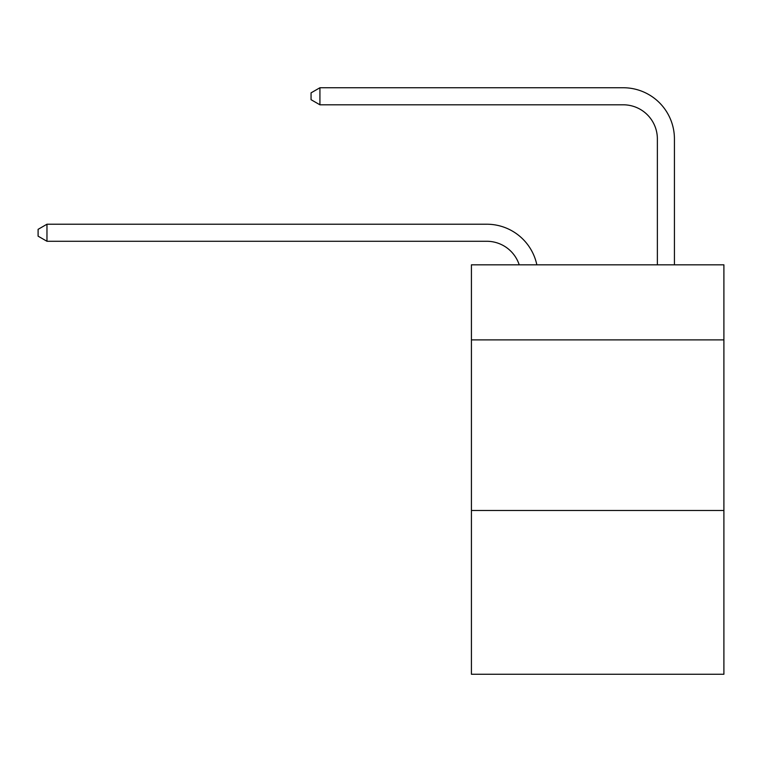 <?xml version="1.0" encoding="UTF-8"?>
<svg xmlns="http://www.w3.org/2000/svg" width="762" height="762" viewBox="0 0 762 762"><rect width="100%" height="100%" fill="white"/><g stroke="black" fill="none" stroke-linecap="round" stroke-linejoin="round"><path stroke-width="1.14" d="M723.9 339.89L723.9 264.824L471.421 264.824L471.421 339.89L723.9 339.89L723.9 674.256L471.421 674.256L471.421 339.89M723.9 510.483L471.421 510.483M519.208 264.824A34.119 34.119 -9.9 0 0 486.766 241.278L46.968 241.278L46.968 224.219L486.766 224.219A51.178 51.178 170.1 0 1 536.848 264.824M657.368 264.824L657.368 138.922A34.119 34.119 83.7 0 0 623.249 104.804L319.926 104.804L311.058 99.689L311.058 92.859L319.926 87.744L623.249 87.744A51.178 51.178 33.1 0 1 674.427 138.922L674.427 264.824M657.368 138.922A34.119 34.119 -146.9 0 0 623.249 104.804A34.119 34.119 -146.9 0 1 657.368 138.922A34.119 34.119 -146.9 0 0 623.249 104.804A34.119 34.119 -146.9 0 1 657.368 138.922A34.119 34.119 -146.9 0 0 623.249 104.804A34.119 34.119 -146.9 0 1 657.368 138.922A34.119 34.119 -146.9 0 0 623.249 104.804A34.119 34.119 -146.9 0 1 657.368 138.922A34.119 34.119 -146.9 0 0 623.249 104.804A34.119 34.119 -146.9 0 1 657.368 138.922A34.119 34.119 -146.9 0 0 623.249 104.804A34.119 34.119 -146.9 0 1 657.368 138.922A34.119 34.119 -146.9 0 0 623.249 104.804A34.119 34.119 -146.9 0 1 657.368 138.922A34.119 34.119 -146.9 0 0 623.249 104.804A34.119 34.119 -146.9 0 1 657.368 138.922A34.119 34.119 -146.9 0 0 623.249 104.804A34.119 34.119 -146.9 0 1 657.368 138.922A34.119 34.119 -146.9 0 0 623.249 104.804A34.119 34.119 -146.9 0 1 657.368 138.922A34.119 34.119 -146.9 0 0 623.249 104.804A34.119 34.119 -146.9 0 1 657.368 138.922A34.119 34.119 -146.9 0 0 623.249 104.804A34.119 34.119 -146.9 0 1 657.368 138.922A34.119 34.119 -146.9 0 0 623.249 104.804A34.119 34.119 -146.9 0 1 657.368 138.922A34.119 34.119 -146.9 0 0 623.249 104.804A34.119 34.119 -146.9 0 1 657.368 138.922A34.119 34.119 -146.9 0 0 623.249 104.804A34.119 34.119 -146.9 0 1 657.368 138.922A34.119 34.119 -146.9 0 0 623.249 104.804A34.119 34.119 -146.9 0 1 657.368 138.922A34.119 34.119 -146.9 0 0 623.249 104.804A34.119 34.119 -146.9 0 1 657.368 138.922A34.119 34.119 -146.9 0 0 623.249 104.804A34.119 34.119 -146.9 0 1 657.368 138.922A34.119 34.119 -146.9 0 0 623.249 104.804A34.119 34.119 -146.9 0 1 657.368 138.922A34.119 34.119 -146.9 0 0 623.249 104.804A34.119 34.119 -146.9 0 1 657.368 138.922A34.119 34.119 -146.9 0 0 623.249 104.804A34.119 34.119 -146.9 0 1 657.368 138.922A34.119 34.119 -146.9 0 0 623.249 104.804A34.119 34.119 -146.9 0 1 657.368 138.922A34.119 34.119 -146.9 0 0 623.249 104.804A34.119 34.119 -146.9 0 1 657.368 138.922A34.119 34.119 -146.9 0 0 623.249 104.804A34.119 34.119 -146.9 0 1 657.368 138.922A34.119 34.119 -146.9 0 0 623.249 104.804A34.119 34.119 -146.9 0 1 657.368 138.922M46.968 241.278L38.1 236.163L38.1 229.343L46.968 224.219M319.926 87.744L319.926 104.804"/></g></svg>
